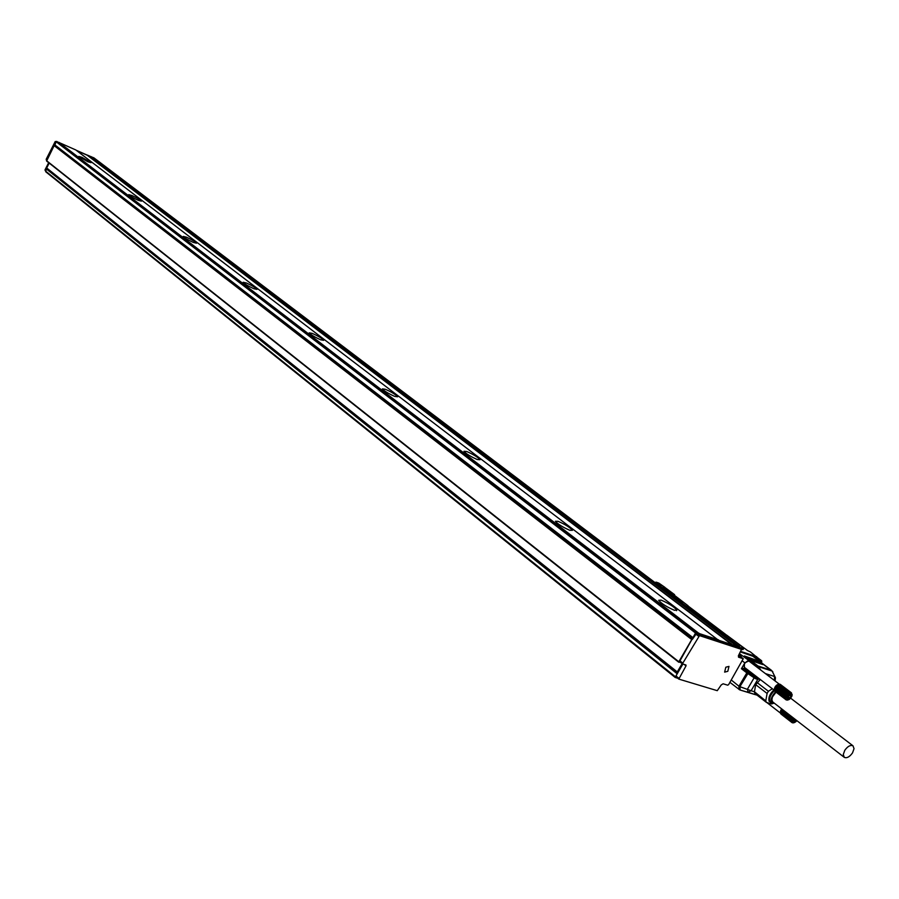 <?xml version="1.0" encoding="UTF-8"?>
<svg xmlns="http://www.w3.org/2000/svg" width="899" height="899" viewBox="0 0 899 899"><rect width="100%" height="100%" fill="white"/><g stroke="black" fill="none" stroke-linecap="round" stroke-linejoin="round"><path stroke-width="1.35" d="M59.491 142.727L75.774 149.942L718.38 640.189L731.752 644.583L87.225 155.246L76.527 150.515M739.439 647.808L739.54 646.617L731.752 644.583M718.548 639.886L699.062 633.48L59.109 142.435L56.143 141.739L54.569 145.919L56.615 146.818M56.143 141.739L695.534 633.031L696.5 632.447L699.152 633.323M695.534 633.031L679.959 660.866L679.947 661.731L682.723 663.9M738.764 647.314L696.59 633.379L692.972 638.504M738.337 655.888L743.226 658.742L738.506 657.18L738.54 655.461L741.506 649.381L699.501 635.615L682.824 663.136L682.824 664.001L686.004 665.024L686.004 665.901L678.801 679.093L717.267 690.679L721.223 684.948L723.111 683.791L727.684 685.184L728.628 684.611L743.226 658.742M741.36 656L739.18 654.371L741.36 656L741.169 657.147M738.731 655.135L741.27 655.955M731.932 644.28L87.225 155.246M736.202 645.696L91.035 156.696L87.327 155.055M91.035 156.696L93.901 157.842L739.54 646.617M87.776 161.741L78.73 156.404L82.011 157.336L91.035 162.652L87.776 161.741M138.199 200.297C133.041 197.892 129.861 196.004 128.658 194.633L131.917 195.488C137.053 197.881 140.233 199.769 141.435 201.14L138.199 200.297M193.341 242.449C187.936 239.954 184.576 237.943 183.239 236.415L186.453 237.19C191.835 239.673 195.195 241.674 196.521 243.202L193.341 242.449M253.878 288.736C248.214 286.14 244.64 283.994 243.146 282.275L246.304 282.949C251.945 285.534 255.518 287.68 257.002 289.388L253.878 288.736M320.651 339.788C314.695 337.103 310.885 334.776 309.2 332.844L312.279 333.394C318.212 336.08 322.022 338.384 323.696 340.328L320.651 339.788M394.683 396.392C388.413 393.593 384.311 391.076 382.401 388.874L385.379 389.278C391.627 392.076 395.717 394.582 397.628 396.785L394.683 396.392M477.223 459.501C470.582 456.568 466.176 453.838 463.974 451.298L466.817 451.545C473.413 454.456 477.818 457.186 480.021 459.726L477.223 459.501M569.809 530.286C562.785 527.241 557.987 524.241 555.425 521.285L558.11 521.341C565.1 524.375 569.876 527.376 572.438 530.331L569.809 530.286M674.407 610.264C666.946 607.083 661.698 603.757 658.675 600.285L661.147 600.127C668.575 603.296 673.801 606.611 676.835 610.095L674.407 610.264M736.292 645.538L91.08 156.595M46.95 159.842L46.197 159.247L55.187 141.548L56.39 141.469M76.123 150.2L87.282 155.145M692.32 639.2L54.389 145.84L691.736 639.549L692.533 639.268M691.736 639.549L678.812 661.754L681.835 663.226M682.195 663.507L677.284 671.935L677.441 673.396L675.958 675.947L675.947 676.801L678.711 678.981M682.892 664.046L677.441 673.396M725.819 667.215L724.639 672.126L727.808 671.306L728.977 666.395L725.819 667.215M677.745 678.251L675.194 677.453L677.273 673.688M48.67 162.674L45.017 169.855L45.725 170.967L45.13 170.495M46.197 159.247L46.31 159.887M676.947 673.598L46.636 169.169L45.635 171.158L675.093 677.352M49.175 163.079L46.692 167.989L47.018 169.091M53.962 146.02L46.602 161.045L678.745 662.215M677.284 671.935L46.692 167.989M677.307 673.621L47.096 169.372M680.318 601.757L682.577 602.083L681.217 600.768L666.609 589.722L659.45 585.968M719.391 631.255L682.049 602.993M747.047 650.337L750.395 651.91L756.273 656.72M747.406 650.449L726.437 634.952M721.425 632.008L688.241 606.904L687.106 605.791L688.05 605.746L672.98 594.194M664.496 587.148L674.587 594.655L673.025 594.115M741.686 649.539L743.091 649.528L743.597 648.673M663.945 586.957L664.788 587.249M663.799 586.856L658.81 583.08L664.709 587.204M658.967 583.204L656.371 582.237L660.945 585.912M753.227 656.45L753.306 655.54L740.877 651.483M753.665 656.315L759.026 659.866L753.665 656.315M756.913 657.203L756.632 656.63M658.518 582.979L656.281 582.181L656.023 582.923M655.877 582.878L655.753 582.192M657.551 584.519L659.484 585.384M740.585 651.977L752.868 656.259M753.351 656.54L758.565 660.237L761.464 660.653L761.217 662.484M725.527 634.312L687.949 605.904M659.765 585.485L655.933 582.574M756.936 695.039L747.856 692.275L747.597 688.915L754.149 677.801L755.868 678.835L756.16 677.846L744.361 668.789L742.349 668.159L741.417 668.721L744.439 663.597L744.361 667.845L745.451 668.148M744.866 662.866L749.092 660.743L744.866 662.866L742.473 661.046M750.047 661.9L749.092 660.743L752.587 661.866L751.654 662.439L757.565 667.103L758.655 666.698L758.003 665.99L757.082 666.564M744.394 655.955L757.599 660.653L744.327 656.101M746.114 657.259L759.318 661.956L746.046 657.416M747.844 658.574L761.048 663.271L747.777 658.72M749.575 659.888L762.779 664.575L749.496 660.035M731.314 680.037L738.967 686.24M741.417 668.721L746.822 672.879L738.944 686.274L738.989 689.443L740.169 690.039L739.888 686.679L748.384 672.755L742.349 668.159M744.361 668.789L746.17 668.687M747.766 672.306L746.822 672.879L754.149 677.801L754.868 677.071L758.363 678.037M755.868 678.835L757.756 679.43L757.452 678.239M754.452 691.758L755.688 684.656L767.094 693.455L765.757 700.905L754.452 691.758L751.092 690.735L757.756 679.43L759.498 678.914M760.296 679.52L755.688 684.656M765.757 700.905L766.398 702.389L755.036 693.567L754.385 692.084M773.264 703.321L769.117 701.299C768.252 697.579 769.836 693.792 773.882 689.938M772.365 688.769L768.387 691.264L767.094 693.455M773.207 703.4L771.589 703.962L766.398 702.389M794.435 722.582L792.974 722.875M792.019 720.987L780.366 712.199L792.019 720.987M793.053 722.931L791.839 722.459L791.378 721.099M796.941 720.706C794.3 723.29 792.896 723.234 792.716 720.549L793.839 718.312M791.693 720.009L780.478 711.311L791.805 719.627M791.401 720.751L792.053 720.661L791.446 720.391M791.401 721.425L780.388 712.57M791.457 721.728L780.433 712.907M791.547 722.009L780.512 713.233M791.682 722.245L780.635 713.536M791.839 722.459L780.804 713.795M792.03 722.627L780.995 714.042M792.367 720.481L791.749 719.998M780.512 711.457L792.334 719.638L780.703 710.615L780.366 712.199M792.334 719.638L780.849 710.266L780.624 711.064M791.817 719.234L780.703 710.615M792.839 720.054L792.626 718.919L781.029 709.918L780.781 710.671M792.48 719.279L780.849 710.266M792.637 718.897L791.997 718.84M781.703 708.918L793.098 718.245L781.231 709.569L780.961 710.289M792.221 718.447L781.029 709.918M792.457 718.065L781.467 709.232L781.175 709.895M793.098 718.245L781.467 709.232M793.3 717.896L792.727 717.694M786.086 698.175L774.354 689.421L786.086 698.175M787.782 700.096L786.108 699.86L785.445 698.298M791.997 695.95C789.502 700.287 787.76 700.872 786.794 697.725C789.3 693.376 791.03 692.781 791.997 695.95M785.838 697.545L774.466 688.533L785.838 697.545M785.468 697.939L786.119 697.849L785.512 697.568M785.468 698.624L774.365 689.803M785.524 698.939L774.421 690.151M785.625 699.22L774.5 690.488M785.748 699.467L774.623 690.792M785.917 699.68L774.792 691.061M786.333 700.006L774.994 691.342M785.602 697.186L786.4 696.804L774.68 687.836L774.354 689.421M785.726 696.792L774.489 688.668M786.4 696.804L774.837 687.477L774.612 688.274M785.883 696.388L774.68 687.836M786.558 696.444L775.017 687.117L774.758 687.881M786.074 695.995L774.837 687.477M786.737 696.084L775.219 686.769L774.949 687.488M786.288 695.59L775.017 687.117M786.951 695.725L775.455 686.431L775.163 687.094M786.535 695.208L775.219 686.769M787.187 695.388L775.702 686.094L775.41 686.712M786.805 694.837L775.455 686.431M787.434 695.062L775.972 685.791L775.68 686.33M787.097 694.477L775.702 686.094M787.704 694.747L776.264 685.499L775.972 685.982M787.412 694.14L775.972 685.791M787.996 694.455L776.275 685.645M787.738 693.826L776.264 685.499M788.288 694.185L776.601 685.341M788.075 693.545L776.556 685.229M778.017 684.375L776.938 685.06M788.603 693.938L776.871 684.993M792.053 694.433L791.008 692.635L788.412 693.298M788.771 693.073L777.287 684.802M789.12 692.893L777.624 684.589M789.457 692.747L777.983 684.409M789.805 692.646L778.332 684.274M790.131 692.578L778.691 684.184M790.446 692.556L779.051 684.139M790.738 692.578L779.388 684.139M791.008 692.635L779.714 684.184M791.255 692.736L780.017 684.274M791.48 692.882L780.343 684.409M792.064 695.32L792.131 694.444M789.457 695.455L787.996 697.197M794.84 719.088L793.941 719.953M844.79 750.294L843.273 754.519L844.307 757.363C846.869 758.408 849.611 756.913 852.522 752.89L854.039 748.653L852.994 745.81C850.443 744.777 847.701 746.271 844.79 750.294M790.906 696.276L789.884 698.006L788.378 698.545L787.884 697.388L788.917 695.657L790.412 695.118L790.906 696.276L789.715 695.365M789.884 698.006L788.547 696.995M796.166 720.11L794.278 721.335L793.783 720.211L794.581 718.885M795.761 720.796L794.435 719.773M776.039 692.14L772.387 697.051L771.881 699.883L772.679 701.917L844.172 757.261M775.567 691.781C770.162 698.096 769.836 701.973 774.601 703.423M773.477 703.378L770.982 702.827C768.488 699.568 769.656 695.466 774.5 690.522M749.215 661.271L747.44 661.08C744.282 663.013 743.293 665.125 744.507 667.418L774.421 690.342M774.095 690.106C769.207 695.051 768.004 699.164 770.51 702.456L770.668 702.569M744.361 667.845L745.338 668.058M749.328 660.821L739.562 653.708M769.881 676.992L768.196 675.711M775.118 677.048L772.095 671.014L775.444 677.779L775.14 680.374L774.455 680.476L774.489 676.486L765.431 673.609M754.812 693.062L755.475 694.084M756.98 682.476L768.387 691.264M750.171 661.99L749.508 660.945M723.066 632.829L687.241 606.005M759.857 661.462L759.307 660.495M761.678 660.934L756.216 656.686M658.057 584.912L660.664 585.788M739.63 647.494L743.765 648.381L742.248 646.909L726.594 635.065L719.2 631.199M696.5 632.447L56.851 141.435M692.882 637.582L54.625 144.728M54.817 145.424L692.792 638.369M695.624 633.964L698.523 636.2M679.959 660.866L682.824 663.136M696.59 633.379L699.501 635.615M738.596 647.179L741.506 649.381M55.187 141.548L55.94 142.132M678.812 661.754L46.534 160.651M684.161 664.44L686.004 665.901M675.958 675.947L678.812 678.228M675.194 676.599L45.635 171.158M45.017 169.855L45.916 170.585M656.012 582.44L660.259 585.654M752.587 661.866L758.003 665.99L771.443 670.317L752.238 655.787M739.888 686.679L751.092 690.735L747.856 692.275L740.169 690.039L753.665 694.163M772.23 671.104L758.655 666.698L760.824 670.103M757.048 695.129L753.744 694.185M761.689 661.664L759.88 661.248M754.868 677.071L748.384 672.755M758.217 668.114L757.565 667.103M754.98 693.579L756.464 694.68M654.989 582.586L657.068 583.62M656.012 582.945L658.866 584.979M742.012 649.651L742.686 648.494M54.738 145.38L692.859 638.447M738.686 647.224L741.585 649.426M740.416 656.573L743.316 658.776M93.968 157.887L739.619 646.651M676.498 610.668L676.835 610.095M679.947 661.731L682.802 663.99M46.602 161.045L678.79 662.26M675.947 676.801L678.779 679.071M45.748 171.788L675.171 677.441M682.015 603.049L682.42 602.341M661.102 585.946L658.001 584.867M761.79 661.788L761.543 660.698L755.958 656.472M790.794 698.287L852.994 745.81M749.137 661.203L779.208 684.094M767.038 702.681L780.433 713.076M769.915 677.014L769.162 676.329M756.497 694.702L755.699 694.253M654.933 582.541L659.248 585.182M761.756 661.833L761.329 662.574M772.792 671.677L752.564 655.944M729.943 682.375L739.798 689.904"/></g></svg>
